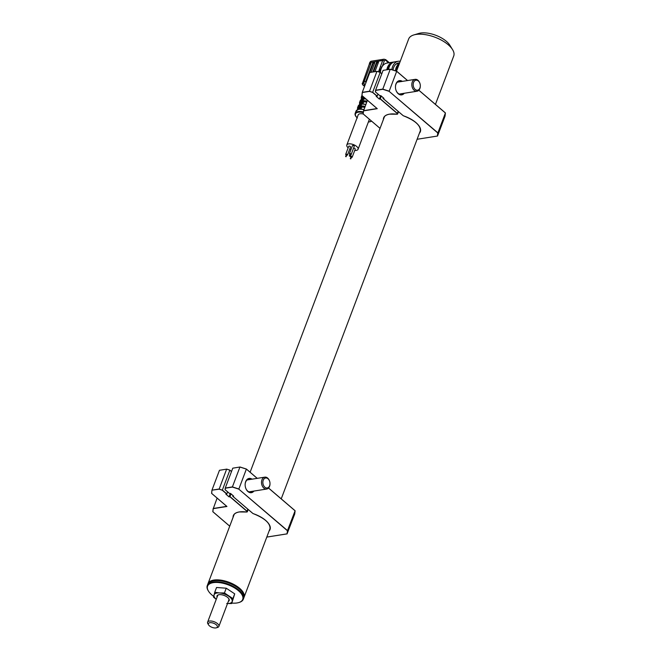 <?xml version="1.0" encoding="UTF-8"?>
<svg xmlns="http://www.w3.org/2000/svg" width="661" height="661" viewBox="0 0 661 661"><rect width="100%" height="100%" fill="white"/><g stroke="black" fill="none" stroke-linecap="round" stroke-linejoin="round"><path stroke-width="0.99" d="M243.488 594.132A18.905 8.585 -159.3 0 0 231.565 583.87A18.905 8.585 -159.3 0 0 213.949 580.565A18.905 8.585 -159.3 0 0 210.504 581.663M207.876 584.043A19.268 8.742 20.7 0 1 207.992 583.688A19.268 8.742 20.7 0 1 213.834 580.069A19.268 8.742 20.7 0 1 234.878 585.018A19.268 8.742 20.7 0 1 244.033 597.304A19.268 8.742 20.7 0 1 243.884 597.651M243.314 599.213L243.769 598.007A19.268 8.742 -159.3 0 0 242.827 592.884A19.268 8.742 -159.3 0 0 225.054 581.787A19.268 8.742 -159.3 0 0 211.817 581.168A19.268 8.742 -159.3 0 0 207.728 584.39L207.273 585.588A19.268 8.742 20.7 0 1 224.6 582.985A19.268 8.742 20.7 0 1 243.314 599.213A19.268 8.742 20.7 0 1 239.224 602.427A19.268 8.742 20.7 0 1 238.968 602.502M231.862 603.08A18.781 8.527 -159.3 0 0 238.728 602.576A18.781 8.527 -159.3 0 0 241.174 593.545A18.781 8.527 -159.3 0 0 224.467 583.63A18.781 8.527 -159.3 0 0 208.488 591.157A18.781 8.527 -159.3 0 0 213.701 596.362M212.074 581.093A18.781 8.527 20.7 0 1 212.321 581.019A18.781 8.527 20.7 0 1 225.219 581.622A18.781 8.527 20.7 0 1 242.554 592.446A18.781 8.527 20.7 0 1 242.686 592.661M208.355 590.934A19.268 8.742 20.7 0 1 208.215 590.711A19.268 8.742 20.7 0 1 207.273 585.588M349.801 148.932A6.023 2.735 -159.3 0 0 350.991 149.51M354.734 150.452A6.023 2.735 -159.3 0 0 358.072 149.279A6.023 2.735 -159.3 0 0 356.7 146.469A6.023 2.735 -159.3 0 0 350.859 143.924A6.023 2.735 -159.3 0 0 346.802 145.023A6.023 2.735 -159.3 0 0 348.165 147.816M346.686 155.137A0.967 0.438 -159.3 0 0 347.504 154.996A0.967 0.438 -159.3 0 0 347.289 154.55A0.967 0.438 -159.3 0 0 346.356 154.137A0.967 0.438 -159.3 0 0 345.703 154.319A0.967 0.438 -159.3 0 0 345.926 154.765A0.967 0.438 -159.3 0 0 346.232 154.963M347.504 154.996L350.545 146.965A0.967 0.438 -159.3 0 0 350.322 146.519A0.967 0.438 -159.3 0 0 349.388 146.114A0.967 0.438 -159.3 0 0 348.744 146.288L345.703 154.319M351.379 157.285A0.967 0.438 -159.3 0 0 352.206 157.144A0.967 0.438 -159.3 0 0 351.991 156.698A0.967 0.438 -159.3 0 0 351.057 156.293A0.967 0.438 -159.3 0 0 350.404 156.467A0.967 0.438 -159.3 0 0 350.627 156.913A0.967 0.438 -159.3 0 0 350.933 157.12M352.206 157.144L355.238 149.122A0.967 0.438 -159.3 0 0 355.023 148.667A0.967 0.438 -159.3 0 0 353.478 148.37M350.371 154.55A0.967 0.438 -159.3 0 0 351.198 154.41A0.967 0.438 -159.3 0 0 350.983 153.963A0.967 0.438 -159.3 0 0 350.049 153.55A0.967 0.438 -159.3 0 0 349.396 153.732A0.967 0.438 -159.3 0 0 349.619 154.178A0.967 0.438 -159.3 0 0 349.925 154.385M351.198 154.41L354.23 146.387A0.967 0.438 -159.3 0 0 354.015 145.932A0.967 0.438 -159.3 0 0 353.081 145.527A0.967 0.438 -159.3 0 0 352.429 145.701L349.396 153.732M379.588 72.132A9.634 6.717 -99 0 1 380.116 70.165A9.634 6.717 -99 0 1 381.637 67.612M380.43 72.528A12.038 8.395 -99 0 1 381.281 68.438A12.038 8.395 -99 0 1 387.007 63.059L393.188 62.084A12.038 8.395 -99 0 1 394.047 62.01M386.825 69.769A12.038 8.395 -99 0 1 387.462 67.455A12.038 8.395 -99 0 1 393.188 62.084M387.767 69.62A10.832 7.56 -99 0 1 388.222 68.108A10.832 7.56 -99 0 1 390.535 64.629M391.824 69.678A12.038 8.395 -99 0 1 392.576 66.645A12.038 8.395 -99 0 1 398.302 61.266A12.038 8.395 -99 0 1 400.244 61.283M388.528 69.496A12.038 8.395 -99 0 1 389.164 67.191A12.038 8.395 -99 0 1 394.89 61.812L398.302 61.266M393.006 70.058A10.353 7.221 -99 0 1 393.642 67.562A10.353 7.221 -99 0 1 398.566 62.935A10.353 7.221 -99 0 1 399.641 62.878M378.513 71.785L382.678 60.473L369.673 62.638L371.267 61.209A2.892 2.016 81 0 0 371.267 61.209A2.892 2.016 81 0 0 369.896 62.506L362.426 83.468A2.892 2.016 81 0 0 362.583 84.22L363.104 85.286L362.616 84.567M362.583 84.22L364.5 86.484M372.878 71.983L376.423 62.597L377.167 61.911L378.431 61.803L378.472 62.274L374.927 71.652M373.523 71.875L376.886 62.985L376.423 62.597M376.886 62.985L378.505 62.167M365.963 82.608L373.135 63.58L373.87 62.902L373.415 62.506L374.44 62.349L374.721 62.869L371.176 72.247M371.019 63.225L364.145 81.526L365.723 81.592L372.68 63.192L373.415 62.506M373.87 62.902L374.754 62.762M365.723 81.592L365.93 82.666M366.004 82.451L365.574 82.088M364.203 81.518A2.892 2.016 81 0 0 364.938 85.319M370.689 62.944L369.664 63.101L369.383 64.175L371.003 63.357M380.282 66.827A1.206 0.545 20.7 0 1 381.802 67.265M360.848 102.992A7.825 3.553 -159.3 0 0 360.592 103.438L360.27 104.273M358.873 108.206A7.825 3.553 -159.3 0 0 358.617 108.66L358.378 109.288M363.294 96.762L358.51 109.42A9.394 4.263 -159.3 0 0 356.015 111.114L358.485 109.263L359.584 106.57M359.766 106.016L359.658 106.644M360.278 104.413A9.147 4.156 -159.3 0 0 358.212 105.983L357.527 107.784A9.147 4.156 20.7 0 1 359.65 106.206L360.452 104.207M361.741 100.794L361.633 101.422M362.253 99.2A9.147 4.156 -159.3 0 0 360.187 100.761L359.501 102.571A9.147 4.156 20.7 0 1 361.625 100.993L362.426 98.985M364.897 107.008A8.667 3.933 -159.3 0 0 361.17 106.652L361.707 107.115L360.98 109.04M364.748 107.379A7.825 3.553 -159.3 0 0 361.707 107.115M361.17 106.652L361.022 105.991A9.147 4.156 20.7 0 1 365.128 106.388M363.872 109.701A9.394 4.263 -159.3 0 0 359.229 109.305L360.005 109.115L359.229 109.305L363.806 97.2M360.038 109.04L361.022 106.429L360.394 106.223M365.806 104.587A9.147 4.156 -159.3 0 0 361.699 104.182L361.237 104.083M361.699 104.182L361.022 105.991L360.559 105.884M366.863 101.786A8.667 3.933 -159.3 0 0 363.145 101.439L362.162 104.041A8.667 3.933 20.7 0 1 365.88 104.397M366.723 102.166A7.825 3.553 -159.3 0 0 363.682 101.893L362.906 103.951M363.145 101.439L363.682 101.893M362.368 101.001L362.996 101.207L362.988 100.769A9.147 4.156 20.7 0 1 367.095 101.174M365.897 104.347L361.327 103.76M365.963 99.043A9.147 4.156 -159.3 0 0 363.674 98.968L363.211 98.861M363.674 98.968L362.988 100.769L362.525 100.67M364.335 97.654L363.922 98.753L363.294 98.539M365.64 98.77L364.128 98.828A8.667 3.933 20.7 0 1 365.731 98.844M365.054 98.266L364.88 98.729M363.253 114.014A6.023 2.735 -159.3 0 0 358.179 114.915L346.802 145.023M362.815 97.77A7.825 3.553 -159.3 0 0 362.559 98.225L362.245 99.051M362.253 83.468L363.451 83.303L363.947 82.418A2.892 2.016 -99 0 1 364.145 81.526M208.587 624.893L207.901 623.786A6.023 2.735 20.7 0 1 207.604 622.183A6.023 2.735 20.7 0 1 211.107 621.018A6.023 2.735 20.7 0 1 216.825 623.116A6.023 2.735 20.7 0 1 218.865 626.438A6.023 2.735 20.7 0 1 217.593 627.446L216.337 627.826A4.817 2.19 -159.3 0 0 216.568 625.05A4.817 2.19 -159.3 0 0 211.156 622.679A4.817 2.19 -159.3 0 0 208.587 624.893A4.817 2.19 -159.3 0 0 214.561 627.95A4.817 2.19 -159.3 0 0 216.337 627.826M217.072 597.139A6.503 2.95 20.7 0 1 216.965 596.073A6.503 2.95 20.7 0 1 218.394 594.834A6.503 2.95 20.7 0 1 228.863 598.792A6.503 2.95 20.7 0 1 229.227 600.37A6.503 2.95 20.7 0 1 228.334 601.394M228.921 599.808A6.023 2.735 -159.3 0 0 228.706 598.56M218.659 594.768A6.023 2.735 -159.3 0 0 217.568 595.834M226.715 603.51L231.689 603.534L232.912 598.602L224.443 592.958L219.477 592.934A9.634 4.371 -159.3 0 0 214.015 595.04A9.634 4.371 -159.3 0 0 216.254 599.287M227.516 603.543A9.634 4.371 20.7 0 0 232.176 601.403A9.634 4.371 -159.3 0 0 228.557 596.115A9.634 4.371 -159.3 0 0 219.477 592.934L214.751 592.248L213.528 597.172L216.238 599.345M214.751 592.248L216.552 587.489L226.244 588.207L234.713 593.851L231.689 603.534M224.443 592.958L226.244 588.207M232.912 598.602L234.713 593.851M435.442 104.388L453.727 55.995A24.077 10.931 -159.3 0 0 452.554 49.6A24.077 10.931 -159.3 0 0 415.976 34.455A24.077 10.931 -159.3 0 0 413.786 34.95A24.077 10.931 -159.3 0 0 408.672 38.974L396.509 71.181M413.786 34.95L418.785 33.447A19.268 8.742 20.7 0 1 420.536 33.05A19.268 8.742 20.7 0 1 449.802 45.163L452.554 49.6M398.897 64.844A8.907 6.213 81 0 0 396.6 68.017A8.907 6.213 81 0 0 395.964 71.008M399.302 63.787A9.634 6.717 81 0 0 396.146 67.629A9.634 6.717 81 0 0 395.46 70.843M253.931 491.065A7.221 5.04 -99 0 1 247.966 491.577A7.221 5.04 -99 0 1 245.661 487.975A7.221 5.04 -99 0 1 245.132 484.67A7.221 5.04 -99 0 1 252.048 479.175M245.636 487.892A6.503 4.536 81 0 0 247.677 491.057A6.503 4.536 81 0 0 250.742 492.057A6.503 4.536 81 0 0 252.362 491.313M230.334 493.461L229.111 496.7L229.962 496.568L247.065 511.201A1.206 0.545 20.7 0 1 247.338 511.763A1.206 0.545 20.7 0 1 247.016 511.986M253.444 513.663L253.419 513.713A19.623 8.907 20.7 0 1 269.11 530.957M266.796 537.071L287.072 533.848L287.436 530.75L238.778 489.115L232.424 487.083L225.335 488.206L225.153 489.735L229.615 493.552L230.499 493.395L233.664 496.147L232.812 496.287L233.465 496.006M233.581 496.105L230.466 493.445L229.64 493.527M225.161 489.694L225.211 489.272M287.436 530.75L295.095 510.796L268.54 488.025M238.778 489.115L287.585 530.667L287.072 533.848L294.732 513.944L295.095 510.796L268.515 488.049M213.181 508.516L212.809 511.664L229.731 526.156M212.817 511.639L213.181 508.491L212.9 511.754M217.114 498.097L213.255 508.656L226.946 506.483L211.677 493.42L211.958 490.156L211.677 493.42M211.594 493.321L211.958 490.181L219.121 489.19L226.632 469.153L219.469 470.285L211.958 490.156L219.121 489.024L222.253 490.198L219.121 489.19M227.681 491.924L226.715 494.007L222.253 490.198M230.978 493.874L229.912 496.742L229.061 496.882L225.864 494.147L226.715 494.007M247.834 509.168L246.941 511.317L229.912 496.742M246.536 511.986L246.462 512.019A1.082 0.496 -159.3 0 0 246.941 511.317M226.706 469.12L229.854 470.186L222.352 490.049L226.913 493.957M231.482 471.574L229.838 470.12L226.632 469.153L219.469 470.285M294.732 513.944L295.103 510.771M257.187 478.357L246.363 469.046L240.009 467.013M232.912 468.153L239.935 467.021L232.763 468.178L225.261 488.049L232.416 486.909L239.926 467.038L246.379 469.103L238.869 488.975L232.416 486.909M213.181 508.491L226.748 506.343M232.912 495.535L232.812 496.287L252.692 513.3M250.478 479.423A6.503 4.536 81 0 0 248.71 479.217A6.503 4.536 81 0 0 245.132 484.761M225.079 489.619L225.261 488.049M252.75 513.349A1.082 0.496 -159.3 0 0 253.419 513.713C265.243 518.472 270.762 523.677 269.969 529.345A19.508 8.857 -159.3 0 0 269.052 524.223M269.638 481.291L269.564 481.076A6.023 4.197 81 0 0 267.565 478.002A6.023 4.197 81 0 0 264.805 477.151A6.023 4.197 81 0 0 261.525 481.778A6.023 4.197 81 0 0 263.937 488.182A6.023 4.197 81 0 0 266.697 489.041A6.023 4.197 81 0 0 270.002 483.827L270.002 483.604A5.057 3.528 81 0 0 269.638 481.291A5.057 3.528 81 0 0 267.953 478.713A5.057 3.528 81 0 0 263.202 480.34A5.057 3.528 81 0 0 264.912 487.256A5.057 3.528 81 0 0 270.002 483.604M419.95 83.493L419.884 83.278A6.023 4.197 81 0 0 416.744 79.535A6.023 4.197 81 0 0 415.125 79.353A6.023 4.197 81 0 0 411.82 84.806A6.023 4.197 81 0 0 415.389 91.053A6.023 4.197 81 0 0 417.008 91.243A6.023 4.197 81 0 0 420.313 86.029L420.322 85.806A5.057 3.528 81 0 0 419.95 83.493A5.057 3.528 81 0 0 417.314 80.353A5.057 3.528 81 0 0 413.224 83.831A5.057 3.528 81 0 0 416.174 90.028A5.057 3.528 81 0 0 420.322 85.806M404.243 93.267A7.221 5.04 -99 0 1 398.277 93.779A7.221 5.04 -99 0 1 395.972 90.177A7.221 5.04 -99 0 1 395.452 86.872A7.221 5.04 -99 0 1 402.359 81.377M395.947 90.094A6.503 4.536 81 0 0 397.996 93.259A6.503 4.536 81 0 0 401.062 94.259A6.503 4.536 81 0 0 402.673 93.515M380.662 95.638L379.422 98.902L380.273 98.77L397.385 113.411A1.206 0.545 20.7 0 1 397.658 113.965A1.206 0.545 20.7 0 1 397.335 114.188M417.116 139.273L437.384 136.05L437.747 132.952L389.098 91.317L382.736 89.285L375.646 90.408L375.473 91.937L379.926 95.754L380.786 95.614L383.975 98.357L383.124 98.489L403.061 115.551A1.082 0.496 -159.3 0 0 403.731 115.915L403.731 115.915A19.623 8.907 20.7 0 1 419.421 133.158M375.473 91.896L375.522 91.474M389.098 91.317L437.904 132.869L445.407 112.998L418.859 90.227L445.39 112.907M382.736 89.285L390.238 69.24L396.699 71.305L389.189 91.177L382.736 89.111L375.572 90.251L383.083 70.38L390.32 69.215M437.747 132.952L437.384 136.05M363.492 110.718L363.211 113.956L380.05 128.366M363.137 113.841L363.5 110.693L363.211 113.956M367.425 100.298L363.575 110.858L377.257 108.685L361.914 95.506L362.352 92.515L369.441 91.392L376.944 71.355L369.788 72.487L362.278 92.358L369.433 91.226L372.573 92.4L369.441 91.392M378.001 94.126L377.034 96.209L372.573 92.4M381.29 96.076L380.232 98.952L379.373 99.084L376.175 96.349L377.034 96.209M398.153 111.37L397.261 113.518L380.232 98.952M380.158 72.322L377.001 71.305L380.174 72.388L372.664 92.259L377.233 96.167M418.834 90.251L445.407 112.998L445.043 116.146L437.541 136.009M383.231 70.355L390.246 69.223L396.699 71.305L407.507 80.559M369.937 72.446L376.952 71.338L380.174 72.388L381.802 73.776M387.875 114.527A19.508 8.857 -159.3 0 0 383.793 117.765C384.504 115.915 386.454 114.717 389.651 114.155L396.782 114.221A1.082 0.496 -159.3 0 0 397.261 113.518M361.997 95.581L362.046 95.151M361.906 95.531L361.856 95.663A9.394 4.263 -159.3 0 1 361.906 95.531L362.278 92.358M363.5 110.693L377.067 108.544M383.231 97.737L383 98.34L383.785 98.216M400.789 81.625A6.503 4.536 81 0 0 399.021 81.419A6.503 4.536 81 0 0 395.452 86.963M375.39 91.821L375.572 90.251M368.392 121.963A8.907 4.049 -159.3 0 0 371.49 121.07M364.855 85.533L363.872 85.69L364.575 86.285M373.135 63.58L372.68 63.192M369.4 63.373L369.747 62.886M369.383 64.175L369.796 63.084M385.413 59.63A1.206 0.669 130.6 0 1 385.817 59.713L384.049 59.184A2.892 2.016 -99 0 0 382.678 60.473A1.206 0.545 20.7 0 1 384.289 60.994L382.165 66.612M389.304 62.696L385.817 59.713A1.206 0.669 130.6 0 1 385.892 60.498A1.686 1.173 81 0 0 384.289 60.994M388.594 62.812L385.892 60.498M374.39 62.82L373.936 62.423M361.286 101.811A8.667 3.933 -159.3 0 0 359.774 104.463M359.32 107.032A8.667 3.933 -159.3 0 0 357.758 109.495M360.03 109.131A8.907 4.049 20.7 0 1 363.947 109.511M363.269 112.634A8.907 4.049 -159.3 0 0 356.105 113.048A8.907 4.049 -159.3 0 0 357.13 117.708M357.345 118.005C355.428 116.319 354.701 114.758 355.18 113.32A9.394 4.263 20.7 0 1 363.343 111.982M362.996 96.506A8.907 4.049 -159.3 0 0 361.559 99.332M361.385 99.423L361.245 97.266A9.394 4.263 20.7 0 1 362.435 96.027M237.555 512.325A19.508 8.857 -159.3 0 0 233.482 515.563A19.508 8.857 -159.3 0 0 233.217 516.943M233.069 517.34A19.623 8.907 20.7 0 1 239.282 511.936A19.623 8.907 20.7 0 1 246.462 512.019L239.34 511.953C236.142 512.515 234.192 513.713 233.482 515.563M269.258 530.56A19.508 8.857 -159.3 0 0 269.969 529.345M229.061 496.882L225.864 494.147M231.507 471.516L229.863 470.12L231.499 471.541M246.388 469.07L257.236 478.349L246.388 469.037L239.984 466.988M383.793 117.765A19.508 8.857 -159.3 0 0 383.529 119.145M383.38 119.542A19.623 8.907 20.7 0 1 389.593 114.138A19.623 8.907 20.7 0 1 396.782 114.221M419.57 132.762A19.508 8.857 -159.3 0 0 420.289 131.556A19.508 8.857 -159.3 0 0 419.371 126.425M379.373 99.084L376.175 96.349M380.182 72.346L381.81 73.743L380.182 72.322M396.707 71.272L407.548 80.551M420.545 130.184L281.231 498.857M270.233 527.982L244.033 597.304M384.504 116.567L250.114 472.227M234.192 514.365L207.992 583.688M238.728 602.576L239.224 602.427M242.554 592.446L242.827 592.884M212.321 581.019L211.817 581.168M208.488 591.157L208.215 590.711M368.359 122.045L371.68 121.227M358.072 149.279L369.4 119.277M346.075 156.748L346.835 154.74M350.776 158.896L351.528 156.888M349.768 156.161L350.52 154.153M371.267 61.209L384.049 59.184M357.527 107.784L357.551 109.586M359.642 106.099L361.517 101.199M358.212 105.983L360.542 104.19M359.501 102.571L359.584 104.554M361.617 100.885L362.294 99.076M359.766 109.057L363.963 109.453M349.314 155.996L350.074 153.988M350.322 158.731L351.082 156.723M350.404 156.467L351.156 154.476M345.62 156.574L346.381 154.575M356.015 111.114L355.18 113.32M363.22 96.696L362.451 98.745M360.187 100.761L362.517 98.976M361.856 95.663L361.245 97.266M362.36 84.211L362.203 83.41M207.604 622.183L217.618 595.693M218.865 626.438L228.88 599.948M396.063 64.059L399.393 63.53M247.338 511.763L248.206 509.482M229.615 493.577L225.095 489.71M266.788 537.096L287.155 533.865M211.619 493.395L226.863 506.442M229.863 470.12L226.682 469.103M268.556 488.008L295.07 510.705M252.709 513.341L232.73 496.237M212.842 511.73L229.722 526.181M248.982 491.85L266.697 489.041M247.09 479.96L264.805 477.151M399.294 94.052L417.008 91.243M397.41 82.162L415.125 79.353M397.658 113.965L398.517 111.684M420.289 131.556C421.074 125.879 415.554 120.674 403.731 115.931M383.901 98.307L380.786 95.647M379.935 95.779L375.415 91.912M361.931 95.597L377.175 108.644M445.051 116.121L445.415 112.973M390.296 69.19L396.699 71.239L407.573 80.551M403.02 115.543L383.041 98.448M363.153 113.932L380.042 128.383"/></g></svg>
